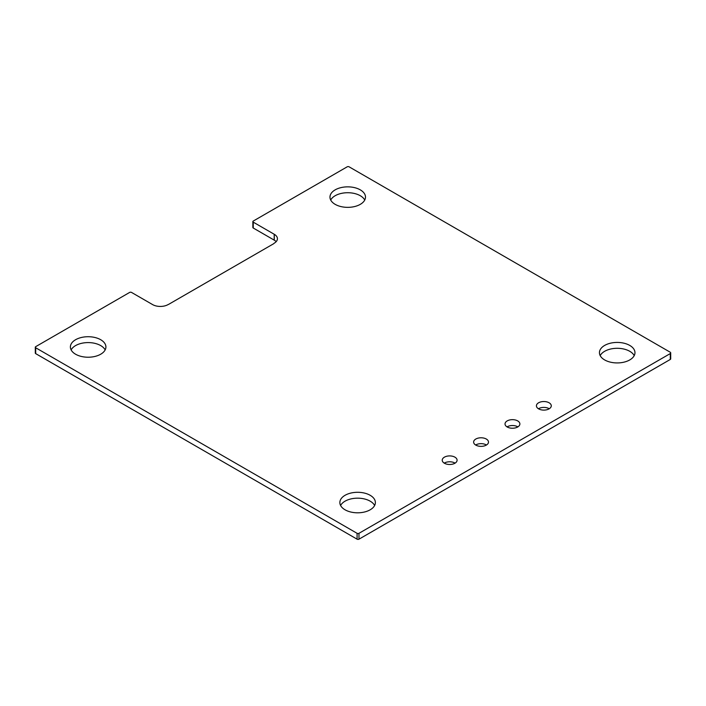 <?xml version="1.0" encoding="UTF-8"?>
<svg xmlns="http://www.w3.org/2000/svg" width="706" height="706" viewBox="0 0 706 706"><rect width="100%" height="100%" fill="white"/><g stroke="black" fill="none" stroke-linecap="round" stroke-linejoin="round"><path stroke-width="1.06" d="M349.091 166.819A1.341 0.777 0 0 0 347.193 166.819L253.251 221.057A1.341 0.777 0 0 0 252.854 221.605A1.341 0.777 0 0 0 253.251 222.152L274.202 234.251A1.315 0.759 0 0 0 274.272 234.286A10.952 6.328 180 0 1 277.423 238.725A10.952 6.328 180 0 1 274.202 243.199A1.333 0.768 0 0 0 273.831 243.632L168.566 304.401A1.333 0.768 0 0 0 168.09 304.577A10.952 6.328 180 0 1 152.637 304.613A1.297 0.75 0 0 0 152.575 304.577L131.528 292.425A1.341 0.777 0 0 0 129.639 292.425L35.688 346.664A1.341 0.777 0 0 0 35.3 347.211A1.341 0.777 0 0 0 35.688 347.758L357.086 533.312A1.341 0.777 0 0 0 358.975 533.312L670.285 353.574A1.518 0.874 0 0 0 670.7 352.974A1.518 0.874 0 0 0 670.674 352.806L670.674 352.806A1.341 0.777 0 0 0 670.285 352.259L349.091 166.819M252.854 221.605L252.854 227.473A1.341 0.777 0 0 0 253.251 228.02L274.202 240.119A1.315 0.759 0 0 0 274.272 240.155L274.272 234.286M274.272 240.155A10.952 6.328 180 0 1 276.17 241.664M35.3 347.211L35.3 353.079A1.341 0.777 0 0 0 35.688 353.627L357.086 539.181A1.341 0.777 0 0 0 358.975 539.181L670.285 359.451L670.285 353.574M670.285 359.451A1.518 0.874 0 0 0 670.7 358.851A1.518 0.874 0 0 0 670.674 358.683M634.217 355.621A17.765 10.255 0 0 0 617.203 348.296A17.765 10.255 0 0 0 600.188 355.621M604.645 359.928A17.765 10.255 0 0 0 623.998 362.152A17.765 10.255 0 0 0 634.968 352.682A17.765 10.255 0 0 0 617.203 342.428A17.765 10.255 0 0 0 599.438 352.682A17.765 10.255 0 0 0 604.645 359.928M364.746 200.036A17.765 10.255 0 0 0 347.731 192.72A17.765 10.255 0 0 0 330.708 200.036M335.173 204.352A17.765 10.255 0 0 0 354.527 206.576A17.765 10.255 0 0 0 365.487 197.106A17.765 10.255 0 0 0 347.731 186.852A17.765 10.255 0 0 0 329.967 197.106A17.765 10.255 0 0 0 335.173 204.352M549.268 408.756A7.431 4.289 0 0 0 538.44 408.756M538.599 408.853A7.431 4.289 0 0 0 546.691 409.78A7.431 4.289 0 0 0 551.28 405.818A7.431 4.289 0 0 0 543.849 401.529A7.431 4.289 0 0 0 536.419 405.818A7.431 4.289 0 0 0 538.599 408.853M517.869 426.883A7.431 4.289 0 0 0 507.04 426.883M507.199 426.98A7.431 4.289 0 0 0 515.301 427.907A7.431 4.289 0 0 0 519.881 423.944A7.431 4.289 0 0 0 512.45 419.655A7.431 4.289 0 0 0 505.028 423.944A7.431 4.289 0 0 0 507.199 426.98M374.639 505.487A17.765 10.255 0 0 0 357.615 498.171A17.765 10.255 0 0 0 340.601 505.487M345.058 509.803A17.765 10.255 0 0 0 364.411 512.027A17.765 10.255 0 0 0 375.38 502.548A17.765 10.255 0 0 0 357.615 492.294A17.765 10.255 0 0 0 339.86 502.548A17.765 10.255 0 0 0 345.058 509.803M105.159 349.911A17.765 10.255 0 0 0 88.144 342.586A17.765 10.255 0 0 0 71.129 349.911M75.586 354.227A17.765 10.255 0 0 0 94.939 356.442A17.765 10.255 0 0 0 105.909 346.973A17.765 10.255 0 0 0 88.144 336.718A17.765 10.255 0 0 0 70.388 346.973A17.765 10.255 0 0 0 75.586 354.227M486.469 445.009A7.431 4.289 0 0 0 475.641 445.009M475.8 445.107A7.431 4.289 0 0 0 483.901 446.033A7.431 4.289 0 0 0 488.49 442.071A7.431 4.289 0 0 0 481.06 437.782A7.431 4.289 0 0 0 473.629 442.071A7.431 4.289 0 0 0 475.8 445.107M455.079 463.136A7.431 4.289 0 0 0 444.242 463.136M444.409 463.233A7.431 4.289 0 0 0 452.502 464.169A7.431 4.289 0 0 0 457.091 460.206A7.431 4.289 0 0 0 449.66 455.908A7.431 4.289 0 0 0 442.23 460.206A7.431 4.289 0 0 0 444.409 463.233M253.251 228.02L253.251 222.152M274.202 240.119L274.202 234.251M35.688 353.627L35.688 347.758M357.086 539.181L357.086 533.312M358.975 539.181L358.975 533.312M670.7 352.974L670.7 358.851"/></g></svg>
